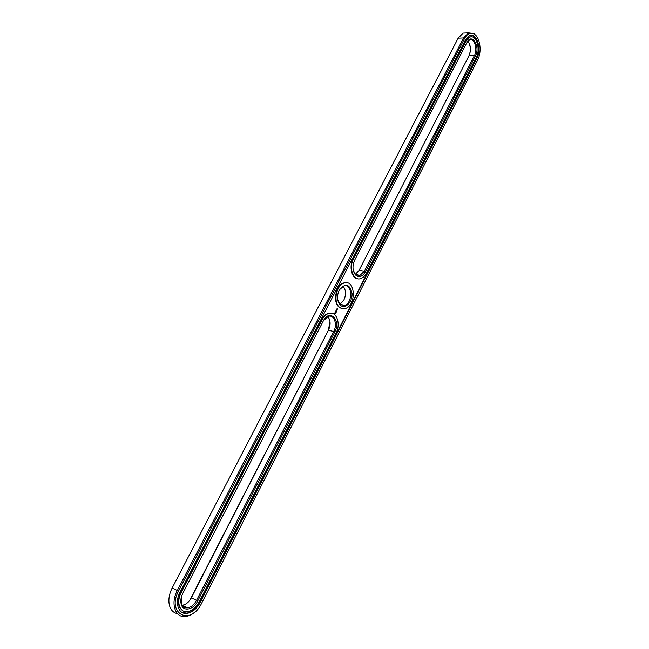 <?xml version="1.0" encoding="UTF-8"?>
<svg xmlns="http://www.w3.org/2000/svg" width="649" height="649" viewBox="0 0 649 649"><rect width="100%" height="100%" fill="white"/><g stroke="black" fill="none" stroke-linecap="round" stroke-linejoin="round"><path stroke-width="0.97" d="M466.842 32.937L463.143 33.107L458.202 38.121L171.88 588.529M477.193 37.22L474.021 33.57L468.537 32.864L463.573 37.958L177.315 590.517C170.216 603.448 175.287 618.367 185.857 616.469C190.173 615.812 194.197 613.313 197.913 608.989M464.562 38.478L178.524 591.134C166.777 612.632 188.81 625.969 200.565 605.371L477.794 59.651C481.972 51.944 480.203 37.861 474.5 34.292C470.752 32.077 467.434 33.472 464.562 38.478L463.573 37.958L458.17 38.186L172.204 587.897C169.251 593.786 168.278 599.4 169.284 604.714C170.492 609.8 173.226 612.786 177.485 613.686M468.756 42.396C470.785 46.898 470.801 51.458 468.813 56.074L358.889 270.73L468.813 56.074M466.923 42.51L469.487 40.06C474.297 37.756 477.956 49.186 474.468 55.384L364.413 271.177L359.092 270.357L355.392 274.316M182.41 605.679L183.132 605.485M189.565 600.649L328.532 330.025C330.763 324.93 330.617 320.557 328.078 316.907M191.374 597.778L328.362 330.317L329.992 321.515M343.508 300.698L343.556 300.625C345.211 297.51 345.795 294.208 345.3 290.72M467.84 41.244C470.833 45.26 471.255 50.022 469.113 55.53L474.468 55.384L475.441 55.895L365.468 271.728C362.418 276.782 359.108 277.877 355.538 275.006C352.472 270.966 352.188 266.009 354.678 260.135L467.069 42.217C471.993 32.458 480.536 46.712 475.441 55.895M182.101 605.217L182.539 605.176C185.784 604.6 188.567 602.45 190.887 598.719L191.398 597.786L196.509 600.406L333.829 331.144C337.642 324.24 334.065 314.392 328.337 316.323L323.421 320.744L182.823 593.348C180.949 597.137 180.39 600.698 181.144 604.016C182.872 612.08 193.443 610.019 197.694 601.015L334.908 331.704C341.204 320.29 329.724 308.543 323.583 320.444M343.321 286.493C346.095 290.346 346.25 294.938 343.767 300.268L339.857 304.13L337.634 299.416M200.29 602.353L476.918 58.256C482.029 49.154 476.674 32.328 469.568 35.711L465.471 39.93L180.13 591.961C174.297 602.621 178.467 614.919 187.196 613.346C192.485 612.34 196.85 608.673 200.29 602.353L199.884 602.142C196.444 608.462 192.08 612.121 186.79 613.127L187.196 613.346M365.468 271.728L364.413 271.177L359.862 275.501L355.271 274.194L353.226 270.122M181.785 595.741L181.266 603.156C182.288 606.572 184.405 608.137 187.634 607.845C191.212 607.164 194.173 604.681 196.509 600.406L197.694 601.015M339.338 289.876L343.808 285.949C352.464 283.005 353.072 303.416 344.441 305.387L339.857 304.13M476.918 58.256L476.496 58.272C481.006 50.16 477.364 34.973 470.874 35.395M182.02 612.413L186.79 613.127M476.496 58.272L199.884 602.142M340.117 304.981L339.865 304.714C336.912 300.568 336.742 295.603 339.37 289.827C345.511 282.737 349.738 283.954 352.042 293.47C352.594 302.223 344.797 309.857 340.117 304.981M470.906 36.871L469.324 37.171L465.658 40.944L353.097 258.837C348.821 266.561 351.693 278.413 357.81 278.77M342.153 308.648L338.697 306.839C332.523 301.436 336.166 284.643 343.873 282.932L346.793 282.794M336.417 311.609L336.49 312.031L336.417 311.609M337.164 308.38L336.977 308.81L337.383 309.151L337.204 308.421M336.855 308.981L337.261 309.386L336.855 308.981M336.75 309.175L336.928 309.962L336.75 309.175M336.442 309.816L336.539 310.717L336.442 309.816M335.882 310.879L336.287 311.277L336.109 310.49L335.947 310.887M335.606 311.544L336.085 311.674L335.833 311.033L335.565 311.536M335.314 312.145L335.841 312.153L335.541 311.674L335.436 312.161M334.543 313.061L334.689 313.792L335.241 313.735L335.314 312.575L334.543 313.061M331.566 313.183L328.451 313.272C325.774 314.1 323.543 316.168 321.766 319.486L322.188 319.568L181.233 592.529C176.025 602.053 179.749 613.037 187.553 611.618C192.266 610.717 196.16 607.448 199.235 601.81L336.101 332.84C341.098 323.77 336.409 310.814 328.873 313.362C326.196 314.181 323.973 316.25 322.188 319.568M321.766 319.486L180.82 592.318C177.047 601.047 177.745 607.196 182.904 610.782M366.588 272.929C365.006 275.955 363.002 277.853 360.584 278.632C353.397 281.285 348.497 267.891 353.527 258.894L466.087 40.928L469.754 37.155C476.098 34.129 480.885 49.162 476.317 57.299L366.588 272.929M339.119 306.92C332.945 301.509 336.588 284.716 344.294 283.005C355.701 279.127 356.471 305.979 345.122 308.559C342.883 309.151 340.879 308.599 339.119 306.92M336.847 310.108L336.442 309.792M335.209 313.629L335.29 312.875M334.714 312.98L335.16 312.883L335.111 313.467L334.787 312.883M172.204 587.897L178.524 591.134M328.362 330.317L334.908 331.704M353.097 258.837L353.527 258.894M465.658 40.944L466.087 40.928M180.82 592.318L181.233 592.529M468.537 32.864L463.143 33.107M474.5 34.292L474.021 33.57M356.106 274.908L359.862 275.501M182.539 605.176L187.634 607.845M340.433 304.632L344.441 305.387M355.271 274.194L355.538 275.006M181.266 603.156L181.144 604.016M339.63 303.886L339.865 304.714M469.324 37.171L469.754 37.155M344.294 283.005L343.873 282.932M328.451 313.272L328.873 313.362"/></g></svg>
